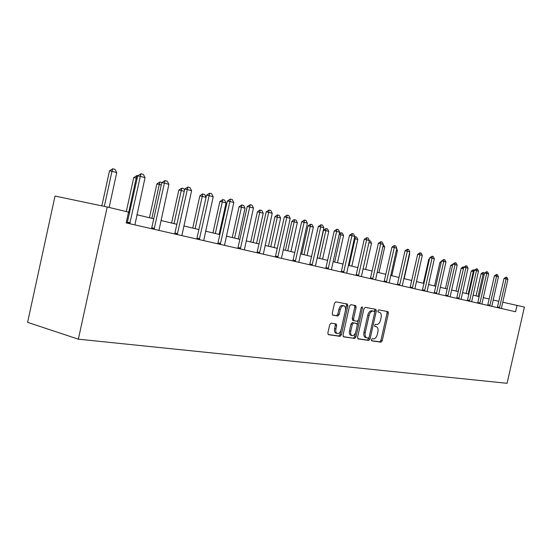 <?xml version="1.0" encoding="UTF-8"?>
<svg xmlns="http://www.w3.org/2000/svg" width="552" height="552" viewBox="0 0 552 552"><rect width="100%" height="100%" fill="white"/><g stroke="black" fill="none" stroke-linecap="round" stroke-linejoin="round"><path stroke-width="0.83" d="M371.379 339.694L371.751 340.86L381.011 342.185L382.212 340.777L388.387 313.294L387.973 311.632L378.7 309.886L377.844 310.859L378.141 312.032L379.755 312.384C381.128 313.219 381.577 314.992 381.087 317.717L380.569 320.029C379.735 322.989 378.437 324.479 376.671 324.493L375.47 324.293L374.608 325.28L374.891 326.432L376.609 326.791C377.934 327.64 378.355 329.392 377.872 332.042L377.354 334.353C376.519 337.313 375.215 338.818 373.449 338.873L372.234 338.693L371.379 339.694M331.083 323.134L329.73 324.624L327.874 332.918L328.295 334.636L340.025 336.347L341.35 334.871L347.85 305.801L347.387 304.048L335.837 301.868L334.484 303.331L332.242 313.363L332.697 315.116L337.817 316.006L339.149 314.543L340.253 309.617C341.129 306.719 342.433 305.456 344.165 305.842C345.407 306.608 345.821 308.175 345.4 310.528L341.115 329.703C340.191 332.711 338.838 333.967 337.051 333.484C335.906 332.683 335.533 331.165 335.94 328.916L336.658 325.701L336.223 323.976L331.083 323.134M517.045 305.304L515.575 311.749L126.166 222.911L128.533 212.106L107.198 206.986L78.343 339.176L507.067 383.302L524.4 307.071L502.741 302.192M357.586 337.217L358.144 338.928L368.805 340.446L370.04 339.018L376.312 311.059L375.884 309.375L365.217 307.367L363.954 308.775L357.586 337.217M354.694 338.431L343.62 336.858L343.02 335.112L349.513 306.105L350.817 304.669L355.681 305.594L356.13 307.333L353.522 318.994L354.094 320.746L357.206 321.264L358.483 319.829L361.18 307.768L362.153 306.802L362.464 308.009L355.971 336.982L354.694 338.431L343.24 336.637M107.198 206.986L55.027 196.05L27.6 322.34L78.343 339.176M498.829 301.323L493.157 299.964M489.182 299.012L483.276 297.604M479.212 296.631L473.064 295.154M468.91 294.168L462.5 292.629M458.263 291.615L451.57 290.014M447.237 288.979L440.261 287.309M435.832 286.253L428.545 284.508M424.012 283.424L416.394 281.603M411.757 280.492L403.802 278.587M399.048 277.449L390.726 275.462M385.855 274.296L377.147 272.212M372.158 271.018L363.037 268.838M357.917 267.61L348.353 265.326M343.096 264.063L333.07 261.669M327.674 260.378L317.152 257.86M311.604 256.535L300.55 253.885M294.844 252.519L283.217 249.739M277.352 248.338L265.119 245.412M259.074 243.963L246.192 240.886M239.961 239.395L226.382 236.146M219.958 234.607L205.62 231.178M198.989 229.591L183.844 225.968M176.992 224.326L160.97 220.496M153.884 218.799L136.917 214.742M129.582 212.989L128.402 212.706M375.153 326.398L376.188 326.66M378.286 312.004L379.417 312.28M371.468 340.667L379.721 341.84L380.921 340.439L387.09 312.977L386.814 311.404M374.732 311.97L374.718 309.141M357.786 338.714L367.501 340.101L368.964 337.672M368.308 338.128L369.178 337.127L374.691 312.542L374.394 311.362L373.035 311.107C371.241 311.087 369.916 312.584 369.053 315.592L365.265 332.511C364.789 335.14 365.203 336.892 366.507 337.776L368.308 338.128M373.048 311.031L374.318 311.342M365.955 337.631L365.203 337.431C363.899 336.554 363.485 334.802 363.961 332.166L367.749 315.268C368.605 312.266 369.93 310.769 371.724 310.783L373.014 311.024M352.887 320.429L352.197 318.656L354.805 307.009L354.494 305.359M358.31 320.346L357.337 324.686M355.543 332.697L354.66 336.637L355.971 336.982M350.81 331.09C350.41 333.311 350.768 334.802 351.886 335.568C353.597 336.009 354.895 334.767 355.792 331.842L357.275 325.218L356.702 323.486L353.597 322.975L352.307 324.424L350.81 331.09L349.492 330.745C349.092 332.966 349.45 334.457 350.575 335.223L351.203 335.388M355.481 323.168L356.702 323.486M349.492 330.745L350.982 324.086L352.279 322.637L355.391 323.148M353.383 338.086L354.66 336.637M336.423 333.311L335.726 333.125C334.574 332.332 334.202 330.814 334.609 328.571L335.326 325.356L335.071 323.762M343.613 305.704L342.833 305.518C341.101 305.132 339.79 306.388 338.921 309.286L340.253 309.617M332.539 315.006L336.478 315.668L337.817 314.205L338.921 309.286M345.49 310.1L346.518 305.477L346.194 303.807M328.109 334.477L338.7 335.989L340.025 334.519L341.005 330.13M484.207 274.551L483.083 274.24L478.08 296.355M481.047 273.827L482.731 272.467L483.083 274.24L481.047 273.827L476.059 295.872M483.069 272.536L483.994 272.791L484.414 273.668M499.429 308.064L506.115 278.891L504.01 278.47L506.074 277.159L506.971 277.414L507.916 279.402L501.375 308.506M497.345 307.588L504.01 278.47M507.916 279.402L506.115 278.891L506.074 277.159M473.989 271.715L473.312 271.529L468.227 294.002M471.249 271.115L473.312 269.804L473.312 271.529L471.249 271.115L466.185 293.512M473.312 269.804L474.334 270.211M463.418 268.783L458.056 291.566M461.141 268.313L462.886 266.906L463.218 268.727L461.141 268.313L456 291.077M463.231 266.975L463.846 267.147M489.776 305.863L496.565 276.221L494.44 275.793L496.538 274.454L497.462 274.717L498.421 276.738L491.784 306.319M487.671 305.38L494.44 275.793M498.421 276.738L496.565 276.221L496.538 274.454M479.805 303.586L486.698 273.454L484.559 273.019L486.685 271.667L487.644 271.936L488.623 273.992L481.882 304.062M477.68 303.103L484.559 273.019M488.623 273.992L486.698 273.454L486.685 271.667M452.474 265.774L450.694 265.415L445.478 288.558M450.694 265.415L452.916 264.084M441.145 262.676L439.903 262.428L434.596 285.957M441.49 261.151L439.903 262.428M429.408 259.468L428.738 259.33L423.349 283.266M429.587 258.653L428.738 259.33M469.504 301.233L476.507 270.597L474.341 270.163L476.5 268.783L477.494 269.065L478.494 271.149L471.649 301.723M467.351 300.743L474.341 270.163M478.494 271.149L476.507 270.597L476.5 268.783M458.843 298.804L465.964 267.637L463.777 267.202L465.971 265.802L466.999 266.092L468.02 268.217L461.065 299.308M456.676 298.308L463.777 267.202M468.02 268.217L465.964 267.637L465.971 265.802M447.817 296.286L455.055 264.58L452.847 264.139L455.083 262.711L456.145 263.014L457.18 265.174L450.115 296.81M445.63 295.789L452.847 264.139M457.18 265.174L455.055 264.58L455.083 262.711M436.404 293.685L443.76 261.413L441.531 260.972L443.801 259.516L444.905 259.833L445.961 262.034L438.778 294.23M434.189 293.181L441.531 260.972M445.961 262.034L443.76 261.413L443.801 259.516M424.578 290.987L432.057 258.136L429.808 257.687L432.119 256.211L433.258 256.535L434.341 258.771L427.041 291.546M422.342 290.476L429.808 257.687M434.341 258.771L432.057 258.136L432.119 256.211M412.316 288.185L419.927 254.734L417.65 254.286L420.01 252.775L421.19 253.113L422.294 255.397L414.869 288.772M410.06 287.675L417.65 254.286M422.294 255.397L419.927 254.734L420.01 252.775M399.593 285.287L407.341 251.208L405.044 250.753L407.445 249.221L408.673 249.566L409.798 251.891L402.249 285.895M397.316 284.77L405.044 250.753M409.798 251.891L407.341 251.208L407.445 249.221M386.393 282.279L394.28 247.544L391.961 247.089L394.404 245.523L395.68 245.888L396.833 248.262L389.146 282.907M384.095 281.748L391.961 247.089M396.833 248.262L394.28 247.544L394.404 245.523M372.683 279.146L380.714 243.742L378.368 243.28L380.859 241.686L382.184 242.066L383.364 244.481L375.546 279.802M370.357 278.615L378.368 243.28M383.364 244.481L380.714 243.742L380.859 241.686M358.427 275.897L366.611 239.789L364.244 239.327L366.783 237.698L368.156 238.091L369.364 240.562L361.401 276.573M356.081 275.358L364.244 239.327M369.364 240.562L366.611 239.789L366.783 237.698M343.599 272.515L351.934 235.669L349.547 235.207L352.135 233.551L353.57 233.958L354.805 236.477L346.69 273.219M341.233 271.97L349.547 235.207M354.805 236.477L351.934 235.669L352.135 233.551M328.157 268.99L336.658 231.392L334.243 230.922L336.886 229.232L338.376 229.653L339.646 232.226L331.379 269.728M325.77 268.445L334.243 230.922M339.646 232.226L336.658 231.392L336.886 229.232M312.066 265.319L320.733 226.927L318.304 226.458L320.995 224.733L322.554 225.175L323.851 227.797L315.427 266.085M309.658 264.767L318.304 226.458M323.851 227.797L320.733 226.927L320.995 224.733M295.292 261.489L304.131 222.27L301.675 221.8L304.428 220.034L306.049 220.496L307.381 223.18L298.798 262.29M292.857 260.937L301.675 221.8M307.381 223.18L304.131 222.27L304.428 220.034M277.773 257.494L286.798 217.412L284.321 216.943L287.13 215.135L288.827 215.618L290.193 218.364L281.437 258.329M275.324 256.935L284.321 216.943M290.193 218.364L286.798 217.412L287.13 215.135M259.474 253.32L268.686 212.334L266.188 211.864L269.059 210.015L270.832 210.519L272.233 213.327L263.304 254.196M257.004 252.754L266.188 211.864M272.233 213.327L268.686 212.334L269.059 210.015M240.334 248.952L249.745 207.028L247.227 206.552L250.159 204.668L252.016 205.192L253.458 208.063L244.336 249.87M237.843 248.386L247.227 206.552M253.458 208.063L249.745 207.028L250.159 204.668M220.296 244.384L229.915 201.466L227.376 200.997L230.377 199.058L232.323 199.61L233.8 202.556L224.492 245.336M217.785 243.811L227.376 200.997M233.8 202.556L229.915 201.466L230.377 199.058M199.293 239.589L209.125 195.636L206.572 195.167L209.643 193.186L211.678 193.766L213.203 196.781L203.695 240.596M196.767 239.016L206.572 195.167M213.203 196.781L209.125 195.636L209.643 193.186M417.236 256.142L411.709 280.478M404.167 278.677L409.736 253.892L409.37 253.796M409.736 253.892L409.474 253.354M391.789 275.717L397.447 250.484L396.398 250.194M397.447 250.484L396.688 248.911M383.336 244.591L384.716 246.951L382.922 246.454M378.955 272.647L384.716 246.951M369.336 240.672L370.371 240.955L371.51 243.287L368.915 242.569M365.645 269.459L371.51 243.287M351.838 266.154L357.799 239.485L355.102 238.74L349.119 265.505M354.729 236.801L355.288 236.732L355.102 238.74L354.329 238.588M355.288 236.732L356.633 237.112L357.799 239.485M337.486 262.724L343.558 235.538L340.757 234.759L334.664 262.048M339.328 233.641L340.963 232.723L340.757 234.759L339.149 234.448M340.963 232.723L342.364 233.11L343.558 235.538M322.575 259.157L328.757 231.433L325.846 230.626L319.642 258.453M323.541 230.177L326.08 228.549L325.846 230.626L323.541 230.177L317.365 257.908M326.08 228.549L327.536 228.956L328.757 231.433M307.064 255.445L313.363 227.162L310.327 226.32L304.007 254.713M308.009 225.871L310.597 224.209L310.327 226.32L308.009 225.871L301.709 254.168M310.597 224.209L312.115 224.636L313.363 227.162M290.911 251.581L297.335 222.711L294.175 221.842L287.73 250.822M291.835 221.393L294.085 219.62L294.471 219.696L294.175 221.842L291.835 221.393L285.418 250.27M294.471 219.696L296.051 220.138L297.335 222.711M274.089 247.558L280.63 218.081L277.339 217.171L270.77 246.765M274.979 216.722L277.276 214.914L277.67 214.99L277.339 217.171L274.979 216.722L268.438 246.206M277.67 214.99L279.319 215.446L280.63 218.081M256.542 243.363L263.214 213.251L259.778 212.299L253.085 242.535M257.398 211.851L259.757 210.001L260.151 210.077L259.778 212.299L257.398 211.851L250.732 241.969M260.151 210.077L261.869 210.56L263.214 213.251M238.229 238.982L245.033 208.207L241.445 207.214L234.614 238.112M239.05 206.765L241.859 204.951L241.445 207.214L239.05 206.765L232.247 237.546M241.859 204.951L243.653 205.454L245.033 208.207M219.096 234.4L226.044 202.943L222.29 201.901L215.321 233.496M219.882 201.452L222.753 199.596L222.29 201.901L219.882 201.452L212.934 232.93M222.753 199.596L224.623 200.128L226.044 202.943M206.075 197.402L202.26 196.339L195.139 228.673M199.831 195.891L202.356 193.924L202.763 194L202.26 196.339L199.831 195.891L192.738 228.093M202.763 194L204.723 194.545L206.103 197.278M184.237 191.344L181.284 190.523L174.011 223.615M178.834 190.074L181.836 188.135L181.284 190.523L178.834 190.074L171.589 223.036M181.836 188.135L183.892 188.715L184.54 189.985M161.301 184.982L159.293 184.423L151.862 218.316M156.83 183.975L159.907 181.994L159.293 184.423L156.83 183.975L149.433 217.736M159.907 181.994L161.915 182.553M137.172 178.289L136.22 178.027L128.623 212.755M133.743 177.578L136.896 175.543L136.22 178.027L133.743 177.578L126.311 211.575M136.896 175.543L137.8 175.798M177.261 234.565L187.314 189.522L184.741 189.053L187.887 187.024L190.026 187.632L191.592 190.723L181.877 235.621M174.715 233.986L184.741 189.053M191.592 190.723L187.314 189.522L187.887 187.024M154.111 229.287L164.406 183.098L161.812 182.636L165.034 180.552L167.284 181.187L168.898 184.361L158.962 230.391M151.552 228.7L161.812 182.636M168.898 184.361L164.406 183.098L165.034 180.552M109.13 207.448L116.734 172.617L111.973 171.299L104.321 206.386M109.496 170.858L112.718 168.774L111.973 171.299L109.496 170.858L101.851 205.868M112.718 168.774L115.099 169.436L116.734 172.617M129.761 223.726L140.305 176.343L137.696 175.881L141.001 173.742L143.368 174.411L145.038 177.668L134.867 224.892M127.188 223.139L137.696 175.881M145.038 177.668L140.305 176.343L141.001 173.742M387.09 312.977L388.387 313.294M380.921 340.439L382.212 340.777M379.721 341.84L381.011 342.185M375.008 310.741L376.312 311.059M368.743 338.673L370.04 339.018M367.501 340.101L368.805 340.446M371.724 310.783L373.035 311.107M367.749 315.268L369.053 315.592M363.961 332.166L365.265 332.511M354.805 307.009L356.13 307.333M352.197 318.656L353.522 318.994M352.776 320.408L354.004 320.719M361.201 307.699L362.464 308.009M352.279 322.637L353.597 322.975M350.982 324.086L352.307 324.424M335.326 325.356L336.658 325.701M334.609 328.571L335.94 328.916M337.817 314.205L339.149 314.543M336.478 315.668L337.817 316.006M346.518 305.477L347.85 305.801M340.025 334.519L341.35 334.871M338.7 335.989L340.025 336.347M499.636 307.457L497.545 306.995M499.519 307.843L497.428 307.381M489.983 305.242L487.871 304.78M489.865 305.635L487.754 305.166M480.019 302.958L477.887 302.489M479.895 303.358L477.763 302.889M469.717 300.598L467.565 300.122M469.593 301.006L467.44 300.529M459.064 298.156L456.89 297.673M458.94 298.57L456.766 298.087M448.045 295.63L445.85 295.147M447.913 296.051L445.719 295.561M436.632 293.015L434.417 292.525M436.501 293.443L434.279 292.953M424.812 290.304L422.57 289.807M424.674 290.738L422.432 290.242M412.558 287.495L410.295 286.999M412.42 287.937L410.157 287.44M399.841 284.584L397.557 284.08M399.703 285.032L397.419 284.528M386.648 281.554L384.344 281.044M386.503 282.017L384.199 281.506M372.945 278.415L370.613 277.897M372.793 278.884L370.468 278.367M358.697 275.151L356.344 274.627M358.545 275.627L356.192 275.103M343.875 271.75L341.502 271.225M343.717 272.239L341.343 271.715M328.44 268.21L326.046 267.685M328.281 268.707L325.887 268.182M312.356 264.525L309.941 263.994M312.19 265.036L309.775 264.498M295.589 260.682L293.147 260.144M295.417 261.2L292.981 260.661M278.084 256.666L275.62 256.128M277.904 257.197L275.448 256.652M259.792 252.478L257.308 251.933M259.612 253.016L257.135 252.471M240.658 248.089L238.16 247.544M240.479 248.642L237.974 248.089M220.634 243.501L218.116 242.949M220.441 244.067L217.923 243.508M199.645 238.685L197.105 238.133M199.445 239.264L196.912 238.705M177.62 233.641L175.067 233.082M177.413 234.234L174.867 233.668M154.484 228.335L151.91 227.776M154.27 228.942L151.703 228.376M130.148 222.76L127.567 222.194M129.934 223.381L127.353 222.815M365.203 337.431L366.507 337.776M352.624 320.36L353.949 320.698M350.575 335.223L351.886 335.568M335.726 333.125L337.051 333.484"/></g></svg>
